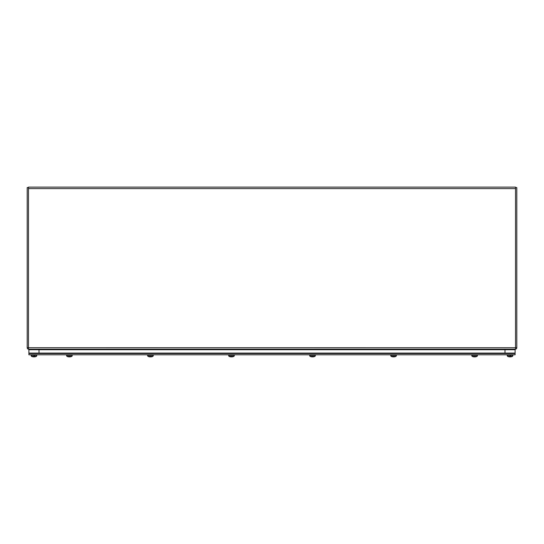 <?xml version="1.0" encoding="UTF-8"?>
<svg xmlns="http://www.w3.org/2000/svg" width="544" height="544" viewBox="0 0 544 544"><rect width="100%" height="100%" fill="white"/><g stroke="black" fill="none" stroke-linecap="round" stroke-linejoin="round"><path stroke-width="0.82" d="M515.114 353.518L515.114 354.79L28.886 354.79L28.886 353.518L515.114 353.518M515.114 353.09L515.114 349.71L28.886 349.71L28.886 353.09L515.114 353.09L504.982 353.09L504.982 349.71L515.114 349.71L515.114 353.09M39.018 353.09L39.018 349.71L28.886 349.71L28.886 353.09L39.018 353.09M515.528 349.2L28.472 349.2L28.472 187.122L515.528 187.122L515.528 349.2M28.472 349.187A1.476 1.476 0 0 1 27.2 347.725L28.472 347.759M39.018 349.2L28.676 349.2M515.528 347.759L28.465 347.725L28.465 187.585L27.2 187.585L27.2 347.711M516.8 347.711L516.8 187.585L515.535 187.585L515.535 347.711L516.8 347.725A1.476 1.476 0 0 1 515.528 349.187M472.022 356.286L477.163 356.286A5.868 5.664 90 0 1 476.129 356.687L476.095 356.646M474.429 356.667L473.858 356.667L474.436 356.674A5.868 1.482 -95.2 0 0 474.728 356.871L474.994 356.864A5.868 5.556 105.7 0 1 474.98 356.871A5.868 5.556 105.7 0 0 475.959 356.687A5.875 5.358 -90 0 0 476.02 356.667A5.868 5.59 -90 0 0 476.979 356.286M475.143 356.871L475.143 356.871A5.868 5.658 -109 0 0 476.129 356.687M473.858 356.667L473.858 356.667A5.868 1.822 95.3 0 0 474.184 356.871A5.868 5.556 -105.7 0 0 474.205 356.871L474.463 356.871A5.868 1.482 95.2 0 0 474.592 356.803M472.988 356.667A5.875 5.807 -90 0 0 473.062 356.687A5.868 5.658 109 0 0 473.559 356.803L473.559 356.803A5.868 5.658 109 0 0 474.048 356.871A5.868 5.658 109 0 1 473.559 356.803A5.875 5.875 0 0 1 471.988 356.286L471.9 355.232M477.55 354.79L477.55 355.232L471.641 355.232L471.641 354.79M390.986 356.286L396.127 356.286A5.868 5.664 90 0 1 395.087 356.687L395.053 356.646M393.686 356.871A5.868 1.482 -95.2 0 1 393.557 356.803A5.868 1.482 95.2 0 1 393.421 356.871L393.169 356.871A5.868 5.556 -105.7 0 1 393.156 356.864A5.868 1.822 95.3 0 1 392.822 356.667L393.394 356.667A5.868 1.482 -95.2 0 0 393.686 356.871L393.965 356.864A5.868 5.556 105.7 0 1 393.944 356.871A5.868 5.556 105.7 0 0 394.924 356.687A5.875 5.358 -90 0 0 394.985 356.667A5.868 5.59 -90 0 0 395.937 356.286M394.101 356.871L394.101 356.85A5.868 5.658 -109 0 0 395.087 356.687M391.952 356.667A5.875 5.807 -90 0 0 392.02 356.687A5.868 5.658 109 0 0 392.523 356.803A5.868 5.658 109 0 1 392.02 356.687M393.006 356.871A5.868 5.658 109 0 1 392.523 356.803A5.868 5.658 109 0 0 393.006 356.871L393.006 356.871M392.822 356.667L393.4 356.674M396.508 354.79L396.508 355.232L390.599 355.232L390.599 354.79M309.951 356.286L315.085 356.286A5.868 5.664 90 0 1 314.051 356.687L314.017 356.646M312.358 356.667L311.787 356.667L312.365 356.674A5.868 1.482 -95.2 0 0 312.65 356.871L312.916 356.864A5.868 5.556 105.7 0 1 312.909 356.871A5.868 5.556 105.7 0 0 313.881 356.687A5.875 5.358 -90 0 0 313.949 356.667A5.868 5.59 -90 0 0 314.901 356.286M313.065 356.871L313.065 356.871A5.868 5.658 -109 0 0 314.051 356.687M311.787 356.667L311.787 356.667A5.868 1.822 95.3 0 0 312.113 356.871A5.868 5.556 -105.7 0 0 312.134 356.871L312.385 356.871A5.868 1.482 95.2 0 0 312.521 356.803A5.868 1.482 -95.2 0 0 312.65 356.871M310.916 356.667A5.875 5.807 -90 0 0 310.984 356.687A5.868 5.658 109 0 0 311.488 356.803A5.868 5.658 109 0 1 310.984 356.687M311.97 356.871A5.868 5.658 109 0 1 311.488 356.803L311.488 356.803A5.868 5.658 109 0 0 311.97 356.871L311.97 356.871M315.472 354.79L315.472 355.232L309.563 355.232L309.563 354.79M228.915 356.286L234.049 356.286A5.868 5.664 90 0 1 233.016 356.687L232.982 356.646M231.615 356.871A5.868 1.482 -95.2 0 1 231.479 356.803A5.868 1.482 95.2 0 1 231.35 356.871L231.091 356.871A5.868 5.556 -105.7 0 0 231.091 356.871L231.071 356.871A5.868 1.822 95.3 0 1 230.744 356.667L231.316 356.667A5.868 1.482 -95.2 0 0 231.615 356.871L231.887 356.864A5.868 5.556 105.7 0 1 231.866 356.871A5.868 5.556 105.7 0 0 232.846 356.687A5.875 5.358 -90 0 0 232.914 356.667A5.868 5.59 -90 0 0 233.866 356.286M232.03 356.871L232.03 356.85A5.868 5.658 -109 0 0 233.016 356.687M229.881 356.667A5.875 5.807 -90 0 0 229.949 356.687A5.868 5.658 109 0 0 230.452 356.803A5.868 5.658 109 0 1 229.949 356.687M230.935 356.871A5.868 5.658 109 0 1 230.452 356.803A5.868 5.658 109 0 0 230.935 356.871M230.744 356.667L231.329 356.674M234.437 354.79L234.437 355.232L228.528 355.232L228.528 354.79M147.873 356.286L153.014 356.286A5.868 5.664 90 0 1 151.98 356.687L151.946 356.646M150.851 356.871L150.851 356.864A5.868 5.556 105.7 0 1 150.831 356.871A5.868 5.556 105.7 0 0 151.81 356.687A5.875 5.358 -90 0 0 151.871 356.667A5.868 5.59 -90 0 0 152.83 356.286M150.994 356.871L150.994 356.85A5.868 5.658 -109 0 0 151.98 356.687M150.314 356.871A5.868 1.482 95.2 0 0 150.443 356.803A5.868 1.482 -95.2 0 0 150.579 356.871A5.868 1.482 -95.2 0 1 150.28 356.667L149.709 356.667A5.868 1.822 95.3 0 0 150.035 356.871L150.328 356.708M147.75 355.232L147.839 356.286A5.875 5.875 0 0 0 149.41 356.803A5.868 5.658 109 0 0 149.899 356.871L150.035 356.871A5.868 5.556 -105.7 0 0 150.056 356.871L149.899 356.871A5.868 5.658 109 0 1 148.913 356.687A5.875 5.807 -90 0 1 148.838 356.667M153.401 354.79L153.401 355.232L147.492 355.232L147.492 354.79M149.41 356.803A5.868 5.658 109 0 1 148.913 356.687M66.837 356.286L71.978 356.286A5.868 5.664 90 0 1 70.938 356.687L70.904 356.646M69.244 356.667L68.673 356.667L69.251 356.674A5.868 1.482 -95.2 0 0 69.537 356.871L69.816 356.864A5.868 5.556 105.7 0 1 69.795 356.871A5.868 5.556 105.7 0 0 70.774 356.687A5.875 5.358 -90 0 0 70.836 356.667A5.868 5.59 -90 0 0 71.788 356.286M69.952 356.871L69.952 356.85A5.868 5.658 -109 0 0 70.938 356.687M69.013 356.776L69.02 356.871A5.868 5.556 -105.7 0 0 69.02 356.871L69.272 356.871A5.868 1.482 95.2 0 0 69.408 356.803A5.868 1.482 -95.2 0 0 69.537 356.871M67.803 356.667A5.875 5.807 -90 0 0 67.871 356.687A5.868 5.658 109 0 0 68.374 356.803A5.868 5.658 109 0 1 67.871 356.687M68.857 356.871A5.868 5.658 109 0 1 68.374 356.803A5.868 5.658 109 0 0 68.857 356.871L68.857 356.871M72.359 354.79L72.359 355.232L66.45 355.232L66.45 354.79M36.91 354.79L36.91 355.232L31.001 355.232L31.001 354.79M33.803 356.687A5.868 0.367 95 0 1 33.721 356.871A5.868 0.367 95 0 0 33.803 356.687A5.868 0.367 95 0 1 33.721 356.871A5.868 0.367 95 0 0 33.803 356.687L33.803 356.687A5.868 0.367 95 0 1 33.721 356.871L33.497 356.871A5.868 5.8 -125.4 0 1 32.402 356.667L32.341 356.667A5.875 5.875 0 0 1 31.355 356.286L36.557 356.286L36.652 355.232M33.796 356.667A5.868 0.415 -90 0 0 33.871 356.286L34.109 356.646A5.868 0.415 90 0 1 34.048 356.286L34.041 356.048M34.299 356.048L34.381 356.606L34.381 356.048M34.524 356.286A5.868 0.68 90 0 1 34.408 356.667A5.875 1.34 90 0 1 34.394 356.687L34.381 356.606M34.408 356.667L34.408 356.048M34.286 356.871L34.211 356.048L34.469 356.871A5.868 5.834 -144.1 0 0 35.55 356.674A5.868 5.834 -144.1 0 1 34.469 356.871A5.868 5.834 -144.1 0 0 35.55 356.674A5.868 5.834 -144.1 0 1 34.469 356.871A5.868 5.834 -144.1 0 0 35.55 356.674L35.571 356.667A5.868 5.834 -144.1 0 1 34.469 356.871L34.286 356.871A5.868 0.721 -95 0 0 34.394 356.687M32.497 356.606L32.375 356.674A5.868 5.834 144.1 0 0 33.442 356.871L33.633 356.871M513.006 354.79L513.006 355.232L507.096 355.232L507.096 354.79M509.816 356.871A5.868 0.367 95 0 0 509.898 356.687A5.868 0.367 95 0 1 509.816 356.871A5.868 0.367 95 0 0 509.898 356.687A5.868 0.367 95 0 1 509.816 356.871A5.868 0.367 95 0 0 509.898 356.687L509.898 356.687A5.868 0.367 95 0 1 509.816 356.871L509.592 356.871A5.868 5.8 -125.4 0 1 508.497 356.667L508.436 356.667A5.875 5.875 0 0 1 507.45 356.286L512.652 356.286L512.747 355.232M509.891 356.667A5.868 0.415 -90 0 0 509.966 356.286L510.204 356.646A5.868 0.415 90 0 1 510.136 356.286L510.136 356.048M510.388 356.048L510.469 356.606L510.469 356.048M510.619 356.286A5.868 0.68 90 0 1 510.503 356.667A5.875 1.34 90 0 1 510.49 356.687L510.469 356.606M510.503 356.667L510.503 356.048M512.652 356.286A5.875 5.875 0 0 1 511.666 356.667L511.666 356.667A5.868 5.834 -144.1 0 1 510.564 356.871L510.381 356.871A5.868 0.721 -95 0 0 510.49 356.687M511.666 356.667L511.632 356.674A5.868 5.834 -144.1 0 1 510.564 356.871L510.306 356.048L510.374 356.871M508.586 356.606L508.47 356.674A5.868 5.834 144.1 0 0 509.538 356.871L509.721 356.871M511.646 356.674A5.868 5.834 -144.1 0 1 510.564 356.871A5.868 5.834 -144.1 0 0 511.646 356.674A5.868 5.834 -144.1 0 1 510.564 356.871A5.868 5.834 -144.1 0 0 511.646 356.674M515.528 188.605L28.472 188.605M34.19 356.871L34.122 356.048M510.286 356.871L510.218 356.048M72.148 349.71L72.148 349.2M66.667 349.71L66.667 349.2M153.184 349.71L153.184 349.2M147.703 349.71L147.703 349.2M234.226 349.71L234.226 349.2M228.738 349.71L228.738 349.2M315.262 349.71L315.262 349.2M309.774 349.71L309.774 349.2M396.297 349.71L396.297 349.2M390.816 349.71L390.816 349.2M477.333 349.71L477.333 349.2M471.852 349.71L471.852 349.2M31.212 349.71L31.212 349.2M36.693 349.71L36.693 349.2M507.307 349.71L507.307 349.2M512.788 349.71L512.788 349.2L512.788 349.71M475.626 356.803A5.875 5.875 0 0 0 477.197 356.286L477.285 355.232M471.532 353.518L471.532 353.09M477.652 353.518L477.652 353.09M471.988 356.286A5.875 5.875 0 0 0 473.559 356.803M394.59 356.803A5.875 5.875 0 0 0 396.161 356.286L396.25 355.232M390.864 355.232L390.952 356.286A5.875 5.875 0 0 0 392.523 356.803M390.497 353.518L390.497 353.09M396.617 353.518L396.617 353.09M313.548 356.803A5.875 5.875 0 0 0 315.119 356.286L315.214 355.232M309.822 355.232L309.917 356.286A5.875 5.875 0 0 0 311.488 356.803M309.461 353.518L309.461 353.09M315.574 353.518L315.574 353.09M232.512 356.803A5.875 5.875 0 0 0 234.083 356.286L234.178 355.232M228.786 355.232L228.881 356.286A5.875 5.875 0 0 0 230.452 356.803M228.426 353.518L228.426 353.09M234.539 353.518L234.539 353.09M151.477 356.803A5.875 5.875 0 0 0 153.048 356.286L153.136 355.232M149.722 356.674L150.287 356.674M147.383 353.518L147.383 353.09M153.503 353.518L153.503 353.09M70.441 356.803A5.875 5.875 0 0 0 72.012 356.286L72.1 355.232M66.715 355.232L66.803 356.286A5.875 5.875 0 0 0 68.374 356.803M66.348 353.518L66.348 353.09M72.468 353.518L72.468 353.09M35.537 356.674L35.571 356.667A5.875 5.875 0 0 0 36.557 356.286M31.355 356.286L31.26 355.232M30.899 353.518L30.899 353.09M37.019 353.518L37.019 353.09M507.45 356.286L507.355 355.232M506.994 353.518L506.994 353.09M513.108 353.518L513.108 353.09"/></g></svg>

